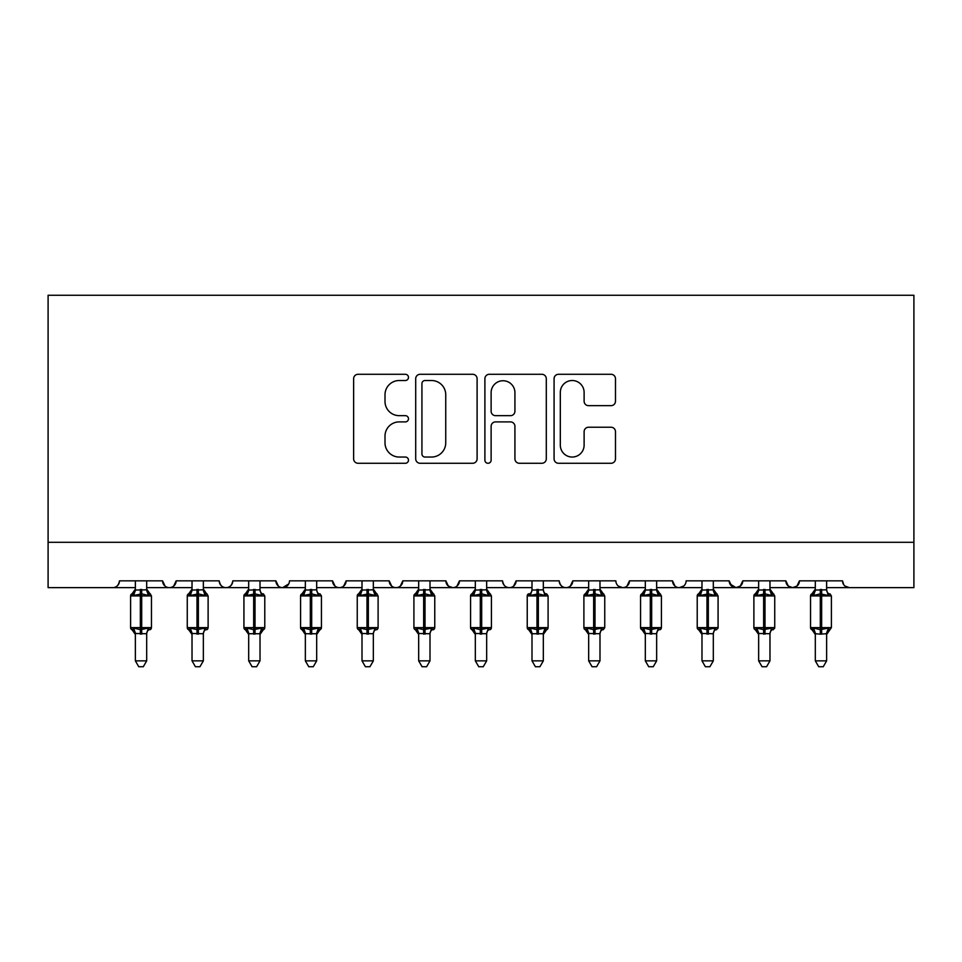 <?xml version="1.0" encoding="UTF-8"?>
<svg xmlns="http://www.w3.org/2000/svg" width="962" height="962" viewBox="0 0 962 962"><rect width="100%" height="100%" fill="white"/><g stroke="black" fill="none" stroke-linecap="round" stroke-linejoin="round"><path stroke-width="1.44" d="M408.477 377.405A3.114 3.114 0 0 0 405.363 374.29L358.08 374.29A4.449 4.449 0 0 0 353.631 378.739L353.631 458.826A4.449 4.449 0 0 0 358.08 463.275L405.363 463.275A3.114 3.114 0 0 0 408.477 460.161A3.114 3.114 0 0 0 405.363 457.046L399.242 457.046A14.238 14.238 0 0 1 385.004 442.809L385.004 436.135A14.238 14.238 0 0 1 399.242 421.897L405.363 421.897A3.114 3.114 0 0 0 408.477 418.783A3.114 3.114 0 0 0 405.363 415.668L399.242 415.668A14.238 14.238 0 0 1 385.004 401.431L385.004 394.757A14.238 14.238 0 0 1 399.242 380.519L405.363 380.519A3.114 3.114 0 0 0 408.477 377.405M611.038 405.663A4.449 4.449 0 0 0 615.488 401.214L615.488 378.739A4.449 4.449 0 0 0 611.038 374.29L558.537 374.29A4.449 4.449 0 0 0 554.076 378.739L554.076 458.826A4.449 4.449 0 0 0 558.537 463.275L611.038 463.275A4.449 4.449 0 0 0 615.488 458.826L615.488 431.685A4.449 4.449 0 0 0 611.038 427.236L588.564 427.236A4.449 4.449 0 0 0 584.114 431.685L584.114 445.153A11.905 11.905 0 0 1 572.21 457.046A11.905 11.905 0 0 1 560.317 445.153L560.317 392.424A11.905 11.905 0 0 1 572.21 380.519A11.905 11.905 0 0 1 584.114 392.424L584.114 401.214A4.449 4.449 0 0 0 588.564 405.663L611.038 405.663M48.1 542.303L913.9 542.303L913.9 295.262L48.1 295.262L48.1 587.638L112.698 587.638C116.306 587.77 118.566 585.497 119.492 580.844L162.554 580.844L165.043 586.098M477.104 378.739A4.449 4.449 0 0 0 472.655 374.29L420.153 374.29A4.449 4.449 0 0 0 415.704 378.739L415.704 458.826A4.449 4.449 0 0 0 420.153 463.275L472.655 463.275A4.449 4.449 0 0 0 477.104 458.826L477.104 378.739M489.345 374.29L541.846 374.29A4.449 4.449 0 0 1 546.296 378.739L546.296 458.826A4.449 4.449 0 0 1 541.846 463.275L519.372 463.275A4.449 4.449 0 0 1 514.923 458.826L514.923 426.346A4.449 4.449 0 0 0 510.473 421.897L495.574 421.897A4.449 4.449 0 0 0 491.125 426.346L491.125 460.161A3.114 3.114 0 0 1 488.011 463.275A3.114 3.114 0 0 1 484.896 460.161L484.896 378.739A4.449 4.449 0 0 1 489.345 374.29M146.693 587.638L169.36 587.638C165.753 587.77 163.48 585.497 162.554 580.844A6.794 6.794 0 0 0 169.36 587.638A6.794 6.794 0 0 0 176.154 580.844L219.216 580.844A6.794 6.794 0 0 0 226.022 587.638A6.794 6.794 0 0 0 232.816 580.844L275.878 580.844A6.794 6.794 0 0 0 282.684 587.638A6.794 6.794 0 0 0 289.478 580.844L332.539 580.844A6.794 6.794 0 0 0 339.345 587.638A6.794 6.794 0 0 0 346.14 580.844L389.201 580.844A6.794 6.794 0 0 0 396.007 587.638A6.794 6.794 0 0 0 402.801 580.844L445.875 580.844A6.794 6.794 0 0 0 452.669 587.638A6.794 6.794 0 0 0 459.463 580.844L502.537 580.844A6.794 6.794 0 0 0 509.331 587.638A6.794 6.794 0 0 0 516.125 580.844L559.199 580.844A6.794 6.794 0 0 0 565.993 587.638A6.794 6.794 0 0 0 572.799 580.844L615.86 580.844A6.794 6.794 0 0 0 622.654 587.638A6.794 6.794 0 0 0 629.461 580.844L672.522 580.844A6.794 6.794 0 0 0 679.316 587.638A6.794 6.794 0 0 0 686.122 580.844L729.184 580.844A6.794 6.794 0 0 0 735.978 587.638A6.794 6.794 0 0 0 742.784 580.844L785.846 580.844A6.794 6.794 0 0 0 792.64 587.638A6.794 6.794 0 0 0 799.446 580.844L842.508 580.844L843.77 584.788M799.446 580.844L796.957 586.098M785.846 580.844L788.323 586.098M742.784 580.844L740.295 586.098M729.184 580.844L731.661 586.098M656.649 587.638L679.316 587.638C675.709 587.77 673.448 585.497 672.522 580.844L674.999 586.098M599.987 587.638L622.654 587.638C626.262 587.77 628.523 585.497 629.461 580.844L626.971 586.098M543.326 587.638L565.993 587.638C569.6 587.77 571.861 585.497 572.799 580.844L570.31 586.098M486.664 587.638L509.331 587.638C512.938 587.77 515.199 585.497 516.125 580.844L513.648 586.098M430.002 587.638L452.669 587.638C456.277 587.77 458.537 585.497 459.463 580.844L456.986 586.098M445.875 580.844L448.352 586.098M373.34 587.638L396.007 587.638C399.615 587.77 401.875 585.497 402.801 580.844L400.324 586.098M418.674 587.638L396.007 587.638C392.4 587.77 390.139 585.497 389.201 580.844L391.69 586.098M316.678 587.638L339.345 587.638C342.953 587.77 345.214 585.497 346.14 580.844L343.662 586.098M362.013 587.638L339.345 587.638C335.738 587.77 333.477 585.497 332.539 580.844L335.029 586.098M260.017 587.638L282.684 587.638C279.076 587.77 276.803 585.497 275.878 580.844L278.367 586.098M192.027 587.638L169.36 587.638C172.968 587.77 175.228 585.497 176.154 580.844L173.677 586.098M842.508 580.844A6.794 6.794 0 0 0 849.302 587.638L844.925 586.038M913.9 542.303L913.9 587.638L826.635 587.638M112.698 587.638C116.306 587.77 118.566 585.497 119.492 580.844A6.794 6.794 0 0 1 112.698 587.638L135.365 587.638M203.355 587.638L226.022 587.638C229.629 587.77 231.89 585.497 232.816 580.844M248.689 587.638L226.022 587.638C222.414 587.77 220.142 585.497 219.216 580.844M305.351 587.638L282.684 587.638L288.744 583.91M475.336 587.638L452.669 587.638L448.292 586.038M531.998 587.638L509.331 587.638C505.723 587.77 503.463 585.497 502.537 580.844M588.66 587.638L565.993 587.638C562.385 587.77 560.125 585.497 559.199 580.844M645.322 587.638L622.654 587.638L618.277 586.038M701.983 587.638L679.316 587.638L683.693 586.038M713.311 587.638L735.978 587.638L740.355 586.038M758.645 587.638L735.978 587.638L729.917 583.91M769.973 587.638L792.64 587.638L797.017 586.038M815.307 587.638L792.64 587.638L788.263 586.038M425.048 380.519A3.114 3.114 0 0 0 421.933 383.634L421.933 453.932A3.114 3.114 0 0 0 425.048 457.046L431.505 457.046A14.238 14.238 0 0 0 445.743 442.809L445.743 394.757A14.238 14.238 0 0 0 431.505 380.519L425.048 380.519M514.923 392.64A11.905 11.905 0 0 0 503.03 380.748A11.905 11.905 0 0 0 491.125 392.64L491.125 411.219A4.449 4.449 0 0 0 495.574 415.668L510.473 415.668A4.449 4.449 0 0 0 514.923 411.219L514.923 392.64M146.693 580.844L146.693 589.826A4.99 4.75 180 0 0 149.314 594.011L148.34 595.466L141.703 593.879L133.718 595.466L132.083 593.782A2.261 2.261 0 0 0 130.604 595.911L130.604 627.645A2.261 2.261 0 0 0 132.083 629.773L130.604 627.645L151.455 627.645L151.455 595.911L146.693 589.105L149.964 593.782A2.261 2.261 0 0 1 150.613 594.155M151.323 628.378A2.261 2.261 0 0 1 149.964 629.773L151.455 627.645M135.365 633.73L135.365 633.73A4.99 4.75 0 0 0 132.744 629.545L133.718 628.09L140.344 629.677L148.34 628.09L149.314 629.545A4.99 4.75 0 0 0 146.693 633.73L135.353 633.489L135.365 660.846L146.693 660.846L146.693 633.693M135.365 580.844L135.353 590.055L146.693 589.826M135.365 634.451L132.083 629.773L132.744 629.545M133.718 595.466L135.353 590.055M146.693 590.055L148.34 595.466M133.718 628.09L135.353 633.489M148.34 628.09L146.693 633.489M146.693 660.846L143.29 666.738L138.756 666.738L135.365 660.846M203.355 580.844L203.355 589.85A4.99 4.75 180 0 0 205.976 594.011L205.002 595.466L198.364 593.879L190.38 595.466L188.744 593.782A2.261 2.261 0 0 0 187.265 595.911L187.265 627.645A2.261 2.261 0 0 0 188.744 629.773L187.265 627.645L208.117 627.645L208.117 595.911L203.355 589.105L206.626 593.782A2.261 2.261 0 0 1 207.275 594.155M207.984 628.378A2.261 2.261 0 0 1 206.626 629.773L208.117 627.645M192.027 633.73L192.027 633.73A4.99 4.75 0 0 0 189.406 629.545L190.38 628.09L197.006 629.677L205.002 628.09L205.976 629.545A4.99 4.75 0 0 0 203.355 633.73L192.015 633.489L192.027 660.846L203.355 660.846L203.355 633.693M192.027 580.844L192.015 590.055L203.355 589.826M264.658 628.378A2.261 2.261 0 0 1 263.287 629.773L260.017 634.451L264.778 627.645L264.778 595.911L243.927 595.911L243.927 627.645A2.261 2.261 0 0 0 245.418 629.773L247.042 628.09L253.667 629.677L261.664 628.09L262.638 629.545A4.99 4.75 0 0 0 260.017 633.73L248.689 633.73A4.99 4.75 0 0 0 246.068 629.545M248.689 580.844L248.677 590.055L260.017 589.826A4.99 4.75 180 0 0 262.638 594.011L261.664 595.466L255.026 593.879L247.042 595.466L245.418 593.782A2.261 2.261 0 0 0 243.927 595.911L248.689 589.105M321.32 628.378A2.261 2.261 0 0 1 319.949 629.773L316.678 634.451L321.44 627.645L321.44 595.911L300.589 595.911L300.589 627.645A2.261 2.261 0 0 0 302.08 629.773L303.703 628.09L310.329 629.677L318.326 628.09L319.3 629.545A4.99 4.75 0 0 0 316.678 633.73L305.351 633.73A4.99 4.75 0 0 0 302.729 629.545M305.351 580.844L305.339 590.055L316.678 589.826A4.99 4.75 180 0 0 319.3 594.011L318.326 595.466L311.688 593.879L303.703 595.466L302.08 593.782A2.261 2.261 0 0 0 300.589 595.911L305.351 589.105M373.34 580.844L373.34 589.85A4.99 4.75 180 0 0 375.962 594.011L374.988 595.466L368.35 593.879L360.365 595.466L358.742 593.782A2.261 2.261 0 0 0 357.251 595.911L357.251 627.645A2.261 2.261 0 0 0 358.742 629.773L357.251 627.645L378.102 627.645L378.102 595.911L373.34 589.105L376.611 593.782A2.261 2.261 0 0 1 377.26 594.155M378.102 627.645A2.261 2.261 0 0 1 376.611 629.773L378.102 627.645M362.013 633.73L362.013 633.73A4.99 4.75 0 0 0 359.391 629.545L360.365 628.09L366.991 629.677L374.988 628.09L375.962 629.545A4.99 4.75 0 0 0 373.34 633.73L362.001 633.489L362.013 660.846L373.34 660.846L373.34 633.693M362.013 580.844L362.001 590.055L373.34 589.826M192.027 634.451L188.744 629.773L189.406 629.545M190.38 595.466L192.015 590.055M203.355 590.055L205.002 595.466M190.38 628.09L192.015 633.489M205.002 628.09L203.355 633.489M203.355 660.846L199.952 666.738L195.43 666.738L192.027 660.846M260.017 633.693L260.017 660.846L248.689 660.846L248.689 633.693M260.017 580.844L260.017 589.85M247.042 595.466L248.677 590.055M260.017 590.055L261.664 595.466M247.042 628.09L248.677 633.489M261.664 628.09L260.017 633.489M260.017 660.846L256.613 666.738L252.092 666.738L248.689 660.846M316.678 633.693L316.678 660.846L305.351 660.846L305.351 633.693M316.678 580.844L316.678 589.85M303.703 595.466L305.339 590.055M316.678 590.055L318.326 595.466M303.703 628.09L305.339 633.489M318.326 628.09L316.678 633.489M316.678 660.846L313.275 666.738L308.754 666.738L305.351 660.846M362.013 634.451L358.742 629.773L359.391 629.545M360.365 595.466L362.001 590.055M373.34 590.055L374.988 595.466M360.365 628.09L362.001 633.489M374.988 628.09L373.34 633.489M373.34 660.846L369.937 666.738L365.416 666.738L362.013 660.846M430.002 580.844L430.002 589.85A4.99 4.75 180 0 0 432.623 594.011L431.649 595.466L425.024 593.879L417.027 595.466L415.404 593.782A2.261 2.261 0 0 0 413.913 595.911L413.913 627.645A2.261 2.261 0 0 0 415.404 629.773L413.913 627.645L434.764 627.645L434.764 595.911L430.002 589.105L433.273 593.782A2.261 2.261 0 0 1 433.934 594.155M434.644 628.378A2.261 2.261 0 0 1 433.273 629.773L434.764 627.645M418.674 633.73L418.674 633.73A4.99 4.75 0 0 0 416.053 629.545L417.027 628.09L423.653 629.677L431.649 628.09L432.623 629.545A4.99 4.75 0 0 0 430.002 633.73L418.662 633.489L418.674 660.846L430.002 660.846L430.002 633.693M418.674 580.844L418.662 590.055L430.002 589.826M418.674 634.451L415.404 629.773L416.053 629.545M417.027 595.466L418.662 590.055M430.002 590.055L431.649 595.466M417.027 628.09L418.662 633.489M431.649 628.09L430.002 633.489M430.002 660.846L426.599 666.738L422.077 666.738L418.674 660.846M486.664 580.844L486.664 589.85A4.99 4.75 180 0 0 489.285 594.011L488.311 595.466L481.685 593.879L473.689 595.466L472.065 593.782A2.261 2.261 0 0 0 470.574 595.911L470.574 627.645A2.261 2.261 0 0 0 472.065 629.773L470.574 627.645L491.426 627.645L491.426 595.911L486.664 589.105L489.935 593.782A2.261 2.261 0 0 1 490.596 594.155M491.305 628.378A2.261 2.261 0 0 1 489.935 629.773L491.426 627.645M475.336 633.73L475.336 633.73A4.99 4.75 0 0 0 472.715 629.545L473.689 628.09L480.315 629.677L488.311 628.09L489.285 629.545A4.99 4.75 0 0 0 486.664 633.73L475.324 633.489L475.336 660.846L486.664 660.846L486.664 633.693M475.336 580.844L475.324 590.055L486.664 589.826M475.336 634.451L472.065 629.773L472.715 629.545M473.689 595.466L475.324 590.055M486.676 590.055L488.311 595.466M473.689 628.09L475.324 633.489M488.311 628.09L486.676 633.489M486.664 660.846L483.261 666.738L478.739 666.738L475.336 660.846M531.998 634.451L527.236 627.645L548.087 627.645A2.261 2.261 0 0 1 546.596 629.773L543.326 634.451L548.087 627.645L548.087 595.911L527.236 595.911L527.236 627.645A2.261 2.261 0 0 0 528.727 629.773L530.351 628.09L536.976 629.677L544.973 628.09L545.947 629.545A4.99 4.75 0 0 0 543.326 633.73L531.998 633.73A4.99 4.75 0 0 0 529.377 629.545M531.998 580.844L531.998 590.055L543.326 589.826A4.99 4.75 180 0 0 545.947 594.011L544.973 595.466L538.347 593.879L530.351 595.466L528.727 593.782A2.261 2.261 0 0 0 527.236 595.911L528.727 593.782M543.326 633.693L543.326 660.846L531.998 660.846L531.998 633.693M543.326 580.844L543.326 589.85M530.351 595.466L531.998 590.055M543.338 590.055L544.973 595.466M530.351 628.09L531.998 633.489M544.973 628.09L543.338 633.489M543.326 660.846L539.922 666.738L535.401 666.738L531.998 660.846M599.987 580.844L599.987 589.85A4.99 4.75 180 0 0 602.609 594.011L601.635 595.466L595.009 593.879L587.012 595.466L585.389 593.782A2.261 2.261 0 0 0 583.898 595.911L583.898 627.645A2.261 2.261 0 0 0 585.389 629.773L583.898 627.645L604.749 627.645L604.749 595.911L599.987 589.105L603.258 593.782A2.261 2.261 0 0 1 603.92 594.155M588.66 633.73L588.66 633.73A4.99 4.75 0 0 0 586.038 629.545L587.012 628.09L593.65 629.677L601.635 628.09L602.609 629.545A4.99 4.75 0 0 0 599.987 633.73L588.66 633.489L588.66 660.846L599.987 660.846L599.987 633.693M588.66 580.844L588.66 590.055L599.987 589.826M588.66 634.451L585.389 629.773L586.038 629.545M587.012 595.466L588.66 590.055M599.999 590.055L601.635 595.466M587.012 628.09L588.66 633.489M601.635 628.09L599.999 633.489M599.987 660.846L596.584 666.738L592.063 666.738L588.66 660.846M656.649 580.844L656.649 589.85A4.99 4.75 180 0 0 659.271 594.011L658.297 595.466L651.671 593.879L643.674 595.466L642.051 593.782A2.261 2.261 0 0 0 640.56 595.911L640.56 627.645A2.261 2.261 0 0 0 642.051 629.773L640.56 627.645L661.411 627.645L661.411 595.911L656.649 589.105L659.92 593.782A2.261 2.261 0 0 1 660.581 594.155M661.291 628.378A2.261 2.261 0 0 1 659.92 629.773L661.411 627.645M645.322 633.73L645.322 633.73A4.99 4.75 0 0 0 642.7 629.545L643.674 628.09L650.312 629.677L658.297 628.09L659.271 629.545A4.99 4.75 0 0 0 656.649 633.73L645.322 633.489L645.322 660.846L656.649 660.846L656.649 633.693M645.322 580.844L645.322 590.055L656.649 589.826M645.322 634.451L642.051 629.773L642.7 629.545M643.674 595.466L645.322 590.055M656.661 590.055L658.297 595.466M643.674 628.09L645.322 633.489L643.674 628.09M658.297 628.09L656.661 633.489M656.649 660.846L653.246 666.738L648.725 666.738L645.322 660.846M713.311 580.844L713.311 589.85A4.99 4.75 180 0 0 715.932 594.011L714.958 595.466L708.333 593.879L700.336 595.466L698.713 593.782A2.261 2.261 0 0 0 697.222 595.911L697.222 627.645A2.261 2.261 0 0 0 698.713 629.773L697.222 627.645L718.073 627.645L718.073 595.911L713.311 589.105L716.582 593.782A2.261 2.261 0 0 1 717.243 594.155M716.582 629.773L718.073 627.645A2.261 2.261 0 0 1 717.953 628.378M701.983 633.73L701.983 633.73A4.99 4.75 0 0 0 699.362 629.545L700.336 628.09L706.974 629.677L714.958 628.09L715.932 629.545A4.99 4.75 0 0 0 713.311 633.73L701.983 633.489L701.983 660.846L713.311 660.846L713.311 633.693M701.983 580.844L701.983 590.055L713.311 589.826M701.983 634.451L698.713 629.773L699.362 629.545M700.336 595.466L701.983 590.055M713.323 590.055L714.958 595.466M700.336 628.09L701.983 633.489L700.336 628.09M714.958 628.09L713.323 633.489M713.311 660.846L709.908 666.738L705.386 666.738L701.983 660.846M769.973 580.844L769.973 589.85A4.99 4.75 180 0 0 772.594 594.011L771.62 595.466L764.994 593.879L756.998 595.466L755.374 593.782A2.261 2.261 0 0 0 753.883 595.911L753.883 627.645A2.261 2.261 0 0 0 755.374 629.773L753.883 627.645L774.735 627.645L774.735 595.911L769.973 589.105L773.256 593.782A2.261 2.261 0 0 1 773.905 594.155M773.256 629.773L774.735 627.645A2.261 2.261 0 0 1 774.614 628.378M758.645 633.73L758.645 633.73A4.99 4.75 0 0 0 756.024 629.545L756.998 628.09L763.636 629.677L771.62 628.09L772.594 629.545A4.99 4.75 0 0 0 769.973 633.73L758.645 633.489L758.645 660.846L769.973 660.846L769.973 633.693M758.645 580.844L758.645 590.055L769.973 589.826M758.645 634.451L755.374 629.773L756.024 629.545M756.998 595.466L758.645 590.055M769.985 590.055L771.62 595.466M756.998 628.09L758.645 633.489L756.998 628.09M771.62 628.09L769.985 633.489M769.973 660.846L766.57 666.738L762.048 666.738L758.645 660.846M815.307 634.451L812.036 629.773L813.66 628.09L820.297 629.677L820.297 627.645L810.545 627.645A2.261 2.261 0 0 0 812.036 629.773L810.545 627.645L810.545 595.911A2.261 2.261 0 0 1 812.036 593.782L810.545 595.911L820.297 595.911L820.297 593.879L813.66 595.466L812.036 593.782L815.307 589.105M826.635 633.693L820.297 634.162L820.297 629.677L828.282 628.09L829.256 629.545A4.99 4.75 0 0 0 826.635 633.73L826.635 660.846L815.307 660.846L815.307 633.73A4.99 4.75 0 0 0 812.686 629.545M815.307 580.844L815.307 590.055L826.635 589.826A4.99 4.75 180 0 0 829.256 594.011L828.282 595.466L820.297 593.879L820.297 589.393M831.396 627.645L831.396 595.911L820.297 595.911L820.297 627.645L831.396 627.645L826.635 634.451L829.917 629.773M820.297 634.162L815.307 633.693M826.635 580.844L826.635 589.85M813.66 595.466L815.307 590.055M826.647 590.055L828.282 595.466M813.66 628.09L815.307 633.489L813.66 628.09M828.282 628.09L826.647 633.489M826.635 660.846L823.244 666.738L818.71 666.738L815.307 660.846M140.344 589.393L140.344 595.911L130.604 595.911L135.365 589.105M151.455 595.911L140.344 595.911L140.344 634.162M141.703 634.162L141.703 589.393M132.744 594.011A4.99 4.75 180 0 0 135.365 589.826M197.006 589.393L197.006 595.911L187.265 595.911L192.027 589.105M208.117 595.911L197.006 595.911L197.006 634.162M198.364 634.162L198.364 589.393M189.406 594.011A4.99 4.75 180 0 0 192.027 589.826M253.667 589.393L253.667 634.162M248.689 634.451L243.927 627.645L264.778 627.645M255.026 634.162L255.026 589.393M246.068 594.011A4.99 4.75 180 0 0 248.689 589.826M310.329 589.393L310.329 634.162M305.351 634.451L300.589 627.645L321.44 627.645M311.688 634.162L311.688 589.393M302.729 594.011A4.99 4.75 180 0 0 305.351 589.826M366.991 589.393L366.991 595.911L357.251 595.911L362.013 589.105L358.742 593.782M378.102 595.911L366.991 595.911L366.991 634.162M368.35 634.162L368.35 589.393M359.391 594.011A4.99 4.75 180 0 0 362.013 589.826M423.653 589.393L423.653 595.911L413.913 595.911L418.674 589.105M434.764 595.911L423.653 595.911L423.653 634.162M425.024 634.162L425.024 589.393M416.053 594.011A4.99 4.75 180 0 0 418.674 589.826M480.315 589.393L480.315 595.911L470.574 595.911L475.336 589.105M491.426 595.911L480.315 595.911L480.315 634.162M481.685 634.162L481.685 589.393M472.715 594.011A4.99 4.75 180 0 0 475.336 589.826M536.976 589.393L536.976 634.162M538.347 634.162L538.347 589.393M529.377 594.011A4.99 4.75 180 0 0 531.998 589.826M593.65 589.393L593.65 595.911L583.898 595.911L588.66 589.105M604.749 595.911L593.65 595.911L593.65 634.162M595.009 634.162L595.009 589.393M586.038 594.011A4.99 4.75 180 0 0 588.66 589.826M650.312 589.393L650.312 595.911L640.56 595.911L645.322 589.105L642.051 593.782M661.411 595.911L650.312 595.911L650.312 634.162M651.671 634.162L651.671 589.393M642.7 594.011A4.99 4.75 180 0 0 645.322 589.826M706.974 589.393L706.974 595.911L697.222 595.911L701.983 589.105M718.073 627.645L718.073 595.911L706.974 595.911L706.974 634.162M708.333 634.162L708.333 589.393M699.362 594.011A4.99 4.75 180 0 0 701.983 589.826M763.636 589.393L763.636 595.911L753.883 595.911L758.645 589.105M774.735 595.911L763.636 595.911L763.636 634.162M764.994 634.162L764.994 589.393M756.024 594.011A4.99 4.75 180 0 0 758.645 589.826M821.656 634.162L821.656 589.393M812.686 594.011A4.99 4.75 180 0 0 815.307 589.826M130.604 627.645L130.604 595.911M263.287 593.782L264.778 595.911M319.949 593.782L321.44 595.911M187.265 627.645L187.265 595.911M243.927 627.645L243.927 595.911M300.589 627.645L300.589 595.911M357.251 627.645L357.251 595.911M413.913 627.645L413.913 595.911M470.574 627.645L470.574 595.911M546.596 593.782L548.087 595.911M527.236 627.645L527.236 595.911M603.258 629.773L604.749 627.645M583.898 627.645L583.898 595.911M640.56 627.645L640.56 595.911M697.222 627.645L697.222 595.911M753.883 627.645L753.883 595.911M829.917 593.782L831.396 595.911M810.545 627.645L810.545 595.911"/></g></svg>
